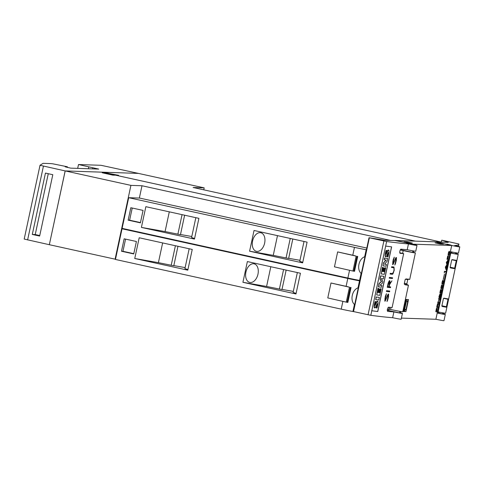 <?xml version="1.0" encoding="UTF-8"?>
<svg xmlns="http://www.w3.org/2000/svg" width="484" height="484" viewBox="0 0 484 484"><rect width="100%" height="100%" fill="white"/><g stroke="black" fill="none" stroke-linecap="round" stroke-linejoin="round"><path stroke-width="0.73" d="M406.723 243.361L412.338 244.438L406.723 243.361M408.46 243.918A509.023 15.754 -167.9 0 1 386.637 241.528L369.026 237.711L384.181 240.233L395.265 240.608L403.118 242.127A10.606 0.327 -167.9 0 1 404.812 242.478A10.606 0.327 -167.9 0 1 417.002 245.418A10.606 0.327 -167.9 0 1 408.46 243.918L407.213 249.72A10.606 0.327 12.1 0 0 415.762 251.226L417.002 245.418M369.098 237.729L353.205 311.502L370.817 315.32A509.023 15.754 12.1 0 0 392.639 317.71L393.885 311.908A509.023 15.754 -167.9 0 1 387.533 311.345C387.091 309.887 387.388 308.508 388.422 307.201A509.023 15.754 12.1 0 0 392.107 307.546L403.656 253.652A509.023 15.754 -167.9 0 1 399.972 253.307C399.53 251.849 399.826 250.47 400.861 249.163A509.023 15.754 12.1 0 0 407.213 249.72M377.768 311.521A509.023 15.754 -167.9 0 1 371.797 310.758L385.657 246.09A509.023 15.754 12.1 0 0 391.629 246.852L377.768 311.521L371.651 310.728M391.55 246.84L377.689 311.502M386.008 260.023L383.389 262.927L382.953 265.831A509.023 15.754 12.1 0 0 386.038 266.224L386.426 264.427A509.023 15.754 -167.9 0 1 384.484 264.185L387.103 261.263L387.696 258.486A509.023 15.754 -167.9 0 1 384.611 258.093L384.248 259.793A509.023 15.754 12.1 0 0 386.196 260.047L383.564 262.969L382.953 265.831M387.696 258.486L384.435 258.051L384.248 259.793M386.426 264.427L384.502 264.167M383.879 276.31L380.612 275.88L379.934 279.044L381.344 281.573L378.96 283.594L378.452 286.824A509.023 15.754 12.1 0 0 381.537 287.218L381.906 285.499A509.023 15.754 -167.9 0 1 379.892 285.245L382.439 283.037L382.796 281.361L381.301 278.621A509.023 15.754 12.1 0 0 383.328 278.881L383.879 276.31A509.023 15.754 -167.9 0 1 380.787 275.916L380.109 279.087L381.519 281.615L379.135 283.636L378.452 286.824M381.906 285.499L379.91 285.227M379.353 297.418L376.104 296.988L375.729 299.596A509.023 15.754 12.1 0 0 378.803 299.989L379.353 297.418A509.023 15.754 -167.9 0 1 376.28 297.025L375.729 299.596M377.139 303.692L377.187 304.049A2.662 0.926 -77.2 0 1 377 305.247A9.365 3.249 -77.2 0 1 376.225 307.909L376.389 307.945A509.023 15.754 12.1 0 0 377.012 308.024L378.04 303.565L377.956 301.49M377.562 301.175A2.632 0.914 102.8 0 0 377.478 301.139A2.632 0.914 102.8 0 0 376.976 301.363A3.811 1.319 102.8 0 0 376.098 303.002L375.505 304.557A2.408 0.835 -77.2 0 1 375.13 305.356L375.911 301.671L375.13 301.556A8.791 3.049 102.8 0 0 374.223 305.64A2.995 1.041 102.8 0 0 374.301 307.624A2.474 0.859 102.8 0 0 374.598 307.927A2.474 0.859 102.8 0 0 374.695 307.933M378.676 288.482L377.931 288.367L376.715 294.938A509.023 15.754 12.1 0 0 379.801 295.331L381.198 288.803A509.023 15.754 -167.9 0 1 380.636 288.73L379.789 292.681A509.023 15.754 -167.9 0 1 379.069 292.59L379.807 289.142A509.023 15.754 -167.9 0 1 379.281 289.075L378.536 292.524A509.023 15.754 -167.9 0 1 377.829 292.433L378.676 288.482A509.023 15.754 -167.9 0 1 378.113 288.41L376.715 294.938M379.807 289.142L379.093 289.033L378.355 292.481L377.835 292.415M381.198 288.803L380.472 288.694L379.625 292.645L379.069 292.572M383.177 267.489L382.433 267.374L381.217 273.944A509.023 15.754 12.1 0 0 384.302 274.337L385.7 267.809A509.023 15.754 -167.9 0 1 385.137 267.737L384.29 271.687A509.023 15.754 -167.9 0 1 383.57 271.597L384.308 268.148A509.023 15.754 -167.9 0 1 383.776 268.082L383.038 271.53A509.023 15.754 -167.9 0 1 382.33 271.439L383.177 267.489A509.023 15.754 -167.9 0 1 382.614 267.416L381.217 273.944M384.308 268.148L383.594 268.039L382.856 271.488L382.336 271.421M385.7 267.809L384.974 267.7L384.127 271.651L383.57 271.578M388.101 252.551L388.15 252.908A2.662 0.926 -77.2 0 1 387.962 254.106A9.365 3.249 -77.2 0 1 387.188 256.768L387.351 256.804A509.023 15.754 12.1 0 0 387.974 256.883L389.003 252.424L388.918 250.349L388.12 250.264L386.274 254.269L386.879 250.531A509.023 15.754 -167.9 0 1 386.274 250.452L385.361 254.536L385.445 256.526L386.232 256.605L388.186 252.521L387.351 256.804M386.879 250.531L386.093 250.416A8.791 3.049 102.8 0 0 385.185 254.499A2.995 1.041 102.8 0 0 385.264 256.49A2.474 0.859 102.8 0 0 385.566 256.786A2.474 0.859 102.8 0 0 385.657 256.792M388.525 250.034A2.632 0.914 102.8 0 0 388.446 249.998A2.632 0.914 102.8 0 0 387.938 250.222A3.811 1.319 102.8 0 0 387.067 251.862L386.474 253.416A2.408 0.835 -77.2 0 1 386.093 254.221M377 305.247L376.389 307.945M376.976 301.363L377.956 301.484L377.151 301.405L375.13 305.368M388.918 250.349L387.938 250.222M374.301 307.624L375.269 307.745L377.224 303.662L377.163 305.283M377.224 303.662L377.187 304.049M375.13 301.556L374.398 305.676L374.483 307.667L375.269 307.745M375.911 301.671A509.023 15.754 -167.9 0 1 375.312 301.592M388.186 252.521L388.15 252.908M385.264 256.49L386.232 256.605M403.674 254.076L403.656 253.652L399.705 252.757L403.662 253.652M395.446 263.792L394.829 264.978L396.287 258.281A509.023 15.754 -167.9 0 1 395.87 258.238L392.96 264.609A509.023 15.754 -167.9 0 1 392.633 264.573L393.147 259.86L394.272 257.161L392.814 263.847A509.023 15.754 12.1 0 0 393.099 263.877L395.997 257.518A509.023 15.754 12.1 0 0 396.463 257.567L396.36 260.217L395.446 263.792L396.311 257.548M392.439 278.506A509.023 15.754 -167.9 0 1 389.227 278.155L389.378 277.435A509.023 15.754 12.1 0 0 392.597 277.792L392.439 278.506L392.451 277.774M389.596 291.773A509.023 15.754 -167.9 0 1 386.383 291.416L386.534 290.696A509.023 15.754 12.1 0 0 389.753 291.053L389.596 291.773L389.608 291.035M387.605 300.352L386.994 301.532L388.446 294.841A509.023 15.754 -167.9 0 1 388.029 294.798L385.125 301.169A509.023 15.754 -167.9 0 1 384.798 301.133L385.306 296.42L386.432 293.721L384.974 300.407A509.023 15.754 12.1 0 0 385.258 300.437L388.162 294.078A509.023 15.754 12.1 0 0 388.628 294.127L388.525 296.777L387.605 300.352L388.471 294.109M390.479 287.647A509.023 15.754 -167.9 0 1 387.267 287.29L388.156 283.152L389.354 280.629A509.023 15.754 12.1 0 0 389.826 280.684L389.826 283.666L391.943 280.823L389.662 284.447L389.16 286.77A509.023 15.754 12.1 0 0 390.636 286.927L390.479 287.647L390.491 286.915M392.984 273.823L392.421 274.289A509.023 15.754 -167.9 0 1 390.11 274.029L390.261 273.309A509.023 15.754 12.1 0 0 392.566 273.569L393.794 271.215L394.176 268.747L393.819 267.731A509.023 15.754 -167.9 0 1 391.514 267.471L391.671 266.751A509.023 15.754 12.1 0 0 393.982 267.011L394.218 270.229L392.984 273.823L394.073 270.193L393.831 266.993M400.462 312.785A10.606 0.327 -167.9 0 1 402.428 313.408A10.606 0.327 -167.9 0 1 393.885 311.908M392.639 317.71A10.606 0.327 12.1 0 0 401.188 319.21L402.428 313.408M399.627 312.785L400.425 312.948L400.734 311.508M387.26 310.244L399.596 312.918L399.929 311.369M391.52 267.458L393.819 267.731M390.11 274.017L392.258 274.253L392.826 273.787M389.826 283.666L390.074 281.791M389.16 286.77L389.499 284.411L391.738 281.107M387.267 287.278L390.34 287.617M389.91 281.755L389.674 280.666M389.656 281.398L388.688 281.761L387.642 286.601A509.023 15.754 12.1 0 0 388.948 286.746L389.656 281.398A509.023 15.754 -167.9 0 1 389.215 281.349L387.642 286.601M384.974 300.407L384.968 298.428L386.184 294.181M387.109 300.981L387.46 300.316M384.792 301.115L385.669 300.134L387.478 295.222L388.446 294.841M386.383 291.404L389.457 291.743M389.227 278.137L392.3 278.475M392.814 263.847L392.802 261.868L394.018 257.621M394.95 264.421L395.301 263.762M392.633 264.56L393.504 263.574L395.313 258.662L396.287 258.281M413.711 250.984L413.403 252.424L412.604 252.255M412.906 250.839L412.574 252.394L400.322 249.744M389.124 309.143L390.57 309.464A10.606 0.327 12.1 0 0 402.773 311.75L408.46 285.215A10.606 0.327 -167.9 0 1 404.963 284.719L404.279 283.727L405.162 279.577L406.209 278.911A10.606 0.327 12.1 0 0 409.706 279.413L415.393 252.878A10.606 0.327 -167.9 0 1 403.19 250.597L400.226 249.944M456.267 253.719A10.606 0.327 -167.9 0 1 458.227 254.336A10.606 0.327 -167.9 0 1 450.749 253.053L450.102 252.951L451.699 245.485L412.549 244.154A11.453 0.357 12.1 0 0 402.827 242.042L394.944 240.445L435.83 241.831L442.231 243.379A11.453 0.357 12.1 0 0 451.699 245.485M450.168 252.951L435.878 319.277L401.424 318.109M405.411 299.451L405.967 299.469L403.39 311.49L402.833 311.472M406.403 299.487L408.532 299.56L405.955 311.581L403.825 311.508L406.403 299.487M449.055 254.511L448.456 255.37L448.075 254.475L448.583 252.116L449.334 251.256L449.557 252.152L448.946 254.487M445.891 269.485L445.334 267.035L446.859 264.815L446.321 262.437L447.894 260.144L445.891 269.485M443.314 279.395L444.439 274.15L443.247 279.383M441.874 288.004L441.275 288.869L440.9 287.974L441.402 285.614L442.152 284.755L442.376 285.645L441.765 287.98M439.75 298.15L439.726 294.635L439.024 297.757L439 296.565L439.823 294.218L439.859 297.285L440.646 293.957L439.75 298.15M437.766 307.401L436.689 307.364L437.191 305.023L437.711 303.565L437.724 305.222L438.595 303.541L437.633 305.664L437.639 306.989M436.677 311.999L437.191 308.592L436.405 310.922L436.38 309.143L435.757 311.696L436.477 308.344L436.495 310.147L437.288 308.175L436.562 311.974M438.752 302.809L437.669 302.772L439.345 299.094L438.468 299.064L438.552 298.658L439.629 298.695L437.953 302.373L438.837 302.403L438.752 302.809L438.625 302.397M440.888 292.596L440.289 293.461L439.914 292.566L440.416 290.206L441.172 289.347L441.39 290.243L440.779 292.578M442.854 283.412L442.255 284.277L441.88 283.382L442.388 281.022L443.138 280.163L443.362 281.053L442.751 283.388M445.401 271.778L444.463 271.748L444.288 272.891L444.409 271.336L445.492 271.373L445.401 271.778L445.274 271.367M447.888 259.684L448.408 256.272L447.621 258.601L447.591 256.829L446.974 259.376L447.694 256.03L447.712 257.827L448.499 255.861L447.779 259.66M444.379 271.706L445.195 271.736M443.144 280.72L442.969 280.169M443.029 282.505L443.048 280.569L442.406 281.222L441.989 283.182L442.34 283.872L443.096 282.529M442.255 284.277L442.461 283.763M441.172 289.904L441.003 289.359M441.057 291.695L441.081 289.753L440.724 289.704L440.016 292.372L440.373 293.056L441.13 291.713M440.101 293.407L440.494 292.947M439.254 299.076L439.418 298.688M437.681 302.736L438.546 302.76M438.474 299.027L439.345 299.094M436.695 307.328L437.56 307.358M437.699 303.958L437.681 303.619M437.778 303.976L436.846 306.959L437.276 306.977L437.814 304.248L437.518 303.928M442.158 285.312L441.983 284.761M442.043 287.103L442.061 285.161L441.42 285.814L441.003 287.774L441.354 288.464L442.116 287.121M441.081 288.809L441.475 288.355M446.968 264.47L446.659 263.713M445.988 269.062L445.673 268.305M446.309 262.497L446.792 263.744L447.325 261.275L446.496 262.491L446.792 263.744M445.322 267.089L445.812 268.336L446.339 265.867L445.516 267.083L445.812 268.336M449.34 251.813L449.164 251.269M449.225 253.604L449.243 251.668L448.601 252.315L448.184 254.281L448.535 254.965L449.291 253.628M448.263 255.316L448.656 254.856M406.33 301.568L407.722 301.617L406.034 309.494L404.636 309.445L406.33 301.568L406.04 301.199M406.681 299.493L407.722 301.617M404.219 309.687L404.636 309.445M406.034 309.494L403.91 311.133M403.916 311.133L405.955 311.581M404.969 301.526L403.275 309.403M402.857 311.375L403.39 311.49M437.548 311.817L438.129 311.92A10.606 0.327 12.1 0 0 445.607 313.202L458.227 254.336M437.252 312.87L438.153 313.051L438.383 311.974M443.38 313.838A10.606 0.327 -167.9 0 1 445.316 314.449A10.606 0.327 -167.9 0 1 437.215 313.045M442.551 313.826L443.35 313.989L443.568 312.966M438.153 313.051L442.521 313.959L442.763 312.821M435.884 319.259A10.606 0.327 12.1 0 0 443.979 320.668L445.316 314.449M442.231 240.276L458.796 243.984A509.023 15.754 -167.9 0 1 458.868 244.408A509.023 15.754 -167.9 0 1 454.694 245.491A10.606 0.327 -167.9 0 1 459.8 246.876A10.606 0.327 -167.9 0 1 454.549 246.041A10.606 0.327 -167.9 0 1 444.167 243.815A10.606 0.327 -167.9 0 1 442.739 243.476L437.064 242.042L448.275 242.399L442.231 240.276M450.368 251.686A10.606 0.327 12.1 0 0 458.469 253.096L459.8 246.876M451.112 245.146L446.944 244.118L451.112 245.146M455.65 252.721L455.408 253.852L451.808 253.174L451.04 252.944L451.263 251.874M451.808 253.174L452.056 252.031M451.04 252.944L450.144 252.757M438.921 313.287L439.169 312.132M455.438 253.713L456.237 253.876L456.454 252.86M444.064 298.192A10.606 0.327 12.1 0 0 448.087 298.882L446.309 307.177A10.606 0.327 -167.9 0 1 442.291 306.481L441.856 305.967L443.453 298.507L444.064 298.192M448.087 298.882L448.13 299.312L443.574 298.313M452.328 259.636A10.606 0.327 12.1 0 0 456.351 260.332L454.573 268.62A10.606 0.327 -167.9 0 1 450.556 267.93L450.12 267.41L451.717 259.95L452.328 259.636M456.351 260.332L456.394 260.761L451.838 259.757M413.439 252.261A10.606 0.327 -167.9 0 1 415.393 252.878M408.484 278.99L407.734 279.667L406.844 283.812L407.238 284.792A10.606 0.327 -167.9 0 1 408.46 285.215M443.495 244.142L440.416 244.039L435.11 242.871L438.189 242.974L443.495 244.142M412.398 243.089L409.319 242.986L404.013 241.819L407.092 241.921L412.398 243.089M438.189 242.974L438.074 243.525M407.092 241.921L406.977 242.466M415.387 241.141L440.912 242L193.11 187.489L204.188 187.865L203.764 189.831M204.188 187.865L138.46 173.405L101.864 172.165L415.387 241.135M65.152 170.912L138.491 173.405L101.017 165.298L78.505 164.536L98.736 169.091L70.718 168.142L65.177 166.829L67.228 166.732L53.071 163.864A42.417 1.313 -167.9 0 0 50.372 163.58L43.076 163.332L40.021 165.274L65.152 170.912L49.332 244.704L65.195 170.919L101.791 172.159L415.314 241.129L389.753 240.421M116.698 175.25L106.081 172.915L118.604 175.311L116.698 175.25M107.914 173.314L107.986 172.976M49.374 244.71L115.095 259.17L130.916 185.378L141.993 185.753L389.789 240.264M65.195 170.919L130.916 185.378M115.513 259.182L115.095 259.17M139.356 198.053L141.993 185.753M117.86 248.225L119.645 239.907M124.527 217.134L126.312 208.81M359.86 280.454L359.594 280.405A12.723 0.393 12.1 0 1 347.887 278.034L122.113 228.369L128.696 197.696L139.586 198.065L366.805 248.05M361.324 273.623A9.547 6.104 -76.4 0 1 361.1 273.375C356.508 269.364 358.777 258.807 364.658 256.762A9.547 6.104 -76.4 0 1 364.972 256.605M366.436 249.774L366.17 249.732A12.723 0.393 -167.9 0 1 354.463 247.36L128.696 197.696M352.776 255.237A12.723 0.393 12.1 0 0 353.998 255.504L356.139 256.109A84.839 2.626 -167.9 0 1 337.651 251.91L352.776 255.237L354.463 247.36M337.651 251.91L334.45 266.835A84.839 2.626 12.1 0 0 352.939 271.034L354.427 271.306M141.407 227.407L145.853 206.68L198.906 218.351L194.465 239.078L141.407 227.407L165.068 231.564L169.297 211.835M249.593 251.202L254.033 230.475L307.092 242.145L302.645 262.873L249.593 251.202L273.248 255.364L277.483 235.635M143.064 210.407L140.402 222.846L128.151 220.147L130.819 207.715L143.064 210.407M191.797 236.507L180.49 234.516M184.628 215.211L180.459 234.667L165.068 231.564M194.586 238.521L191.579 237.517L195.838 217.673M299.977 260.301L288.67 258.317M292.808 239.005L288.639 258.468L273.248 255.364M302.766 262.322L299.765 261.318L304.019 241.474M177.87 234.214L182.063 214.642M260.61 232.707A9.547 6.104 -76.4 0 1 260.852 232.756A9.547 6.104 -76.4 0 1 264.591 243.283A9.547 6.104 -76.4 0 1 256.611 251.365A9.547 6.104 -76.4 0 1 256.369 251.311A9.547 6.104 -76.4 0 1 252.63 240.79A9.547 6.104 -76.4 0 1 260.61 232.707M286.05 258.008L290.249 238.443M140.457 222.579L129.621 220.196L132.229 208.023M128.151 220.147L129.621 220.196M354.657 304.714A9.547 6.104 -76.4 0 1 354.433 304.466C349.847 300.455 352.11 289.898 357.997 287.853A9.547 6.104 -76.4 0 1 358.305 287.702M359.769 280.871L359.503 280.823A12.723 0.393 -167.9 0 1 347.796 278.451L122.028 228.787L115.452 259.46L341.22 309.131A12.723 0.393 12.1 0 0 352.927 311.496L354.028 311.696M346.108 286.328A12.723 0.393 12.1 0 0 347.331 286.595L349.472 287.206A84.839 2.626 -167.9 0 1 330.989 283.001L346.108 286.328L347.796 278.451M350.954 287.49L347.857 302.427L347.125 302.3L350.325 287.375M330.989 283.001L327.789 297.926A84.839 2.626 12.1 0 0 346.278 302.125L347.125 302.3M134.746 258.498L139.186 237.771L192.245 249.441L187.798 270.169L134.746 258.498L158.401 262.661L162.636 242.926M242.926 282.299L247.366 261.566L300.425 273.242L295.978 293.969L242.926 282.299L266.587 286.455L270.816 266.726M136.403 241.498L133.735 253.937L121.49 251.238L124.152 238.806L136.403 241.498M185.13 267.598L173.823 265.607M177.961 246.302L173.792 265.758L158.401 262.661M187.919 269.612L184.918 268.608L189.171 248.764M293.316 291.398L282.003 289.408M286.147 270.096L281.972 289.559L266.587 286.455M296.099 293.413L293.098 292.409L297.351 272.565M171.203 265.305L175.402 245.739M253.949 263.798A9.547 6.104 -76.4 0 1 254.185 263.853A9.547 6.104 -76.4 0 1 257.93 274.374A9.547 6.104 -76.4 0 1 249.95 282.456A9.547 6.104 -76.4 0 1 249.708 282.408A9.547 6.104 -76.4 0 1 245.969 271.881A9.547 6.104 -76.4 0 1 253.949 263.798M279.389 289.105L283.582 269.534M133.79 253.677L122.954 251.293L125.568 239.114M121.49 251.238L122.954 251.293M122.028 228.787L124.364 228.865M104.102 172.849L114.714 175.184L112.808 175.117L102.197 172.782L104.102 172.849L104.03 173.187M387.327 309.615L388.954 309.863M24.2 239.066L40.021 165.274L24.2 239.066L49.332 244.704M52.798 174.706L39.64 236.065L32.295 234.45L45.448 173.091L52.798 174.706M39.755 235.545L35.229 234.546L48.267 173.714M32.295 234.45L35.229 234.546M78.505 164.536L77.676 168.378M88.741 167.034L88.378 168.741M92.825 167.93L92.619 168.886M94.652 168.196L94.495 168.952M67.457 166.895L67.343 167.428M385.657 246.09L386.637 241.528M368.058 314.781L383.879 240.99M370.817 315.32L371.797 310.758M353.544 311.587L369.365 237.795M441.753 240.191L441.329 242.175L441.741 240.185M450.749 253.053L438.129 311.92M441.892 306.203L446.309 307.177M441.898 305.755L446.526 306.777M450.156 267.652L454.573 268.62M450.162 267.204L454.791 268.221M390.57 309.464L391.005 307.449M402.591 253.41L403.19 250.597M405.411 279.153L407.734 279.667M404.376 283.267L406.844 283.812M404.309 284.15L407.238 284.792M359.594 280.405L361.1 273.375M364.658 256.762L366.17 249.732M347.887 278.034L349.551 270.278M354.421 271.318L357.622 256.393M353.792 271.209L356.992 256.284M352.939 271.034L356.139 256.109M352.927 311.496L354.433 304.466M357.997 287.853L359.503 280.823M341.22 309.131L342.884 301.369M346.278 302.125L349.472 287.206M388.948 309.875L389.499 307.31M388.646 309.863L389.203 307.279M43.433 166.139L27.612 239.931M353.205 311.502L369.026 237.711M458.868 244.408L458.439 246.417M457.035 252.957L456.842 253.87M444.149 313.063L443.949 313.989M354.518 271.33L357.718 256.411M347.857 302.427L351.057 287.502M388.973 309.875L389.517 307.31"/></g></svg>

